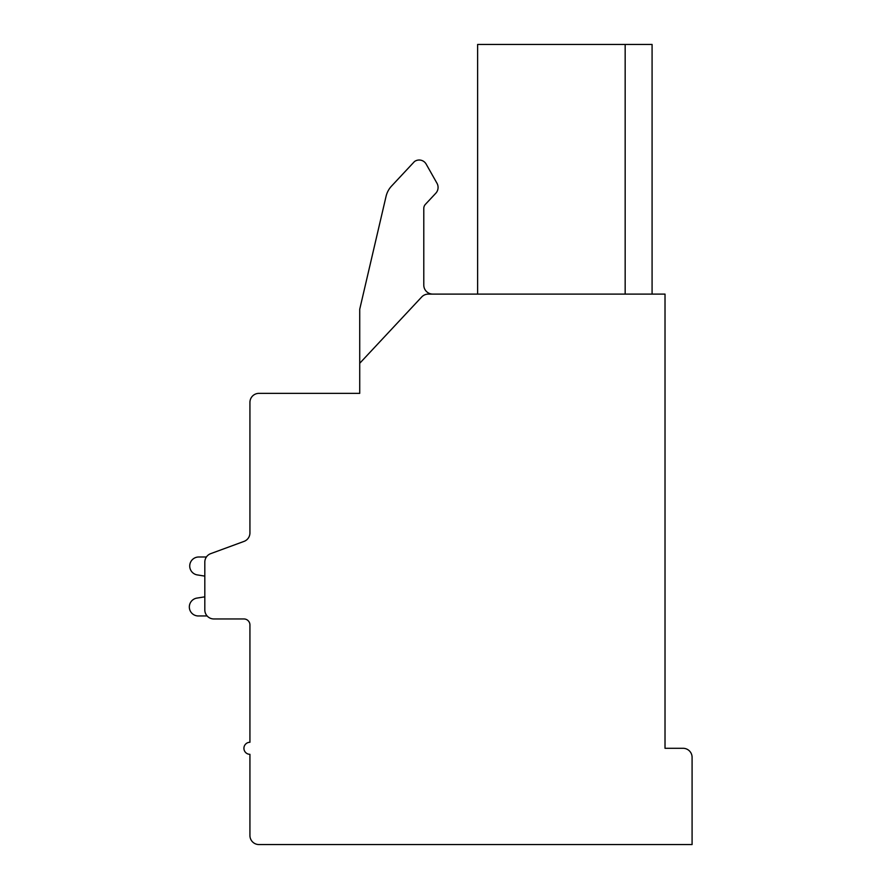 <?xml version="1.0" encoding="UTF-8"?>
<svg xmlns="http://www.w3.org/2000/svg" width="889" height="889" viewBox="0 0 889 889"><rect width="100%" height="100%" fill="white"/><g stroke="black" fill="none" stroke-linecap="round" stroke-linejoin="round"><path stroke-width="1.33" d="M665.016 294.103L428.298 294.103A9.023 9.023 0 0 0 421.708 296.97L359.723 363.29L359.723 393.36L258.955 393.36A9.023 9.023 0 0 0 249.931 402.395L249.931 532.933A9.023 9.023 0 0 1 244.019 541.401L210.726 553.636A9.023 9.023 0 0 0 204.814 562.104L204.814 609.932A9.023 9.023 0 0 0 213.838 618.955L243.919 618.955A6.012 6.012 0 0 1 249.931 624.978L249.931 742.282A6.012 6.012 0 0 0 243.919 748.294A6.012 6.012 0 0 0 249.931 754.317L249.931 835.527A9.023 9.023 0 0 0 258.955 844.55L692.087 844.55L692.087 757.317A9.023 9.023 0 0 0 683.063 748.294L665.016 748.294L665.016 294.103M477.626 294.103L477.626 44.45L652.082 44.45L652.082 294.103M625.167 44.45L625.167 294.103M423.786 285.08A9.023 9.023 0 0 0 432.81 294.103A9.023 9.023 0 0 1 423.786 285.08L423.786 208.459A6.012 6.012 0 0 1 425.409 204.348L435.788 193.246A8.523 8.523 0 0 0 436.977 183.245L426.153 164.087A8.001 8.001 0 0 0 414.43 161.587L391.549 186.079A22.558 22.558 0 0 0 386.059 196.358L359.723 309.261L359.723 363.29M249.931 532.933L249.931 479.093M249.931 624.978A6.012 6.012 0 0 0 243.919 618.955A6.012 6.012 0 0 1 249.931 624.978A6.012 6.012 0 0 0 243.919 618.955A6.012 6.012 0 0 1 249.931 624.978A6.012 6.012 0 0 0 243.919 618.955A6.012 6.012 0 0 1 249.931 624.978A6.012 6.012 0 0 0 243.919 618.955A6.012 6.012 0 0 1 249.931 624.978A6.012 6.012 0 0 0 243.919 618.955A6.012 6.012 0 0 1 249.931 624.978A6.012 6.012 0 0 0 243.919 618.955A6.012 6.012 0 0 1 249.931 624.978A6.012 6.012 0 0 0 243.919 618.955A6.012 6.012 0 0 1 249.931 624.978A6.012 6.012 0 0 0 243.919 618.955A6.012 6.012 0 0 1 249.931 624.978A6.012 6.012 0 0 0 243.919 618.955A6.012 6.012 0 0 1 249.931 624.978A6.012 6.012 0 0 0 243.919 618.955A6.012 6.012 0 0 1 249.931 624.978A6.012 6.012 0 0 0 243.919 618.955A6.012 6.012 0 0 1 249.931 624.978A6.012 6.012 0 0 0 243.919 618.955M244.019 541.401L210.726 553.636M206.404 556.992L198.747 556.992A9.023 9.023 0 0 0 196.913 574.85L204.814 576.116L204.814 596.841L196.913 598.097A8.99 8.99 0 0 0 189.379 607.898A8.99 8.99 0 0 0 198.747 615.955L207.115 615.955M204.814 576.116L204.814 596.841L196.913 598.097L204.814 596.841L196.913 598.097L204.814 596.841L196.913 598.097L204.814 596.841L196.913 598.097L204.814 596.841L196.913 598.097L204.814 596.841L196.913 598.097L204.814 596.841L196.913 598.097L204.814 596.841L196.913 598.097L204.814 596.841L196.913 598.097L204.814 596.841L196.913 598.097L204.814 596.841L196.913 598.097L204.814 596.841L204.814 576.116M414.43 161.587L391.549 186.079M436.977 183.245L426.153 164.087M423.786 208.459A6.012 6.012 0 0 1 425.409 204.348L435.788 193.246"/></g></svg>
